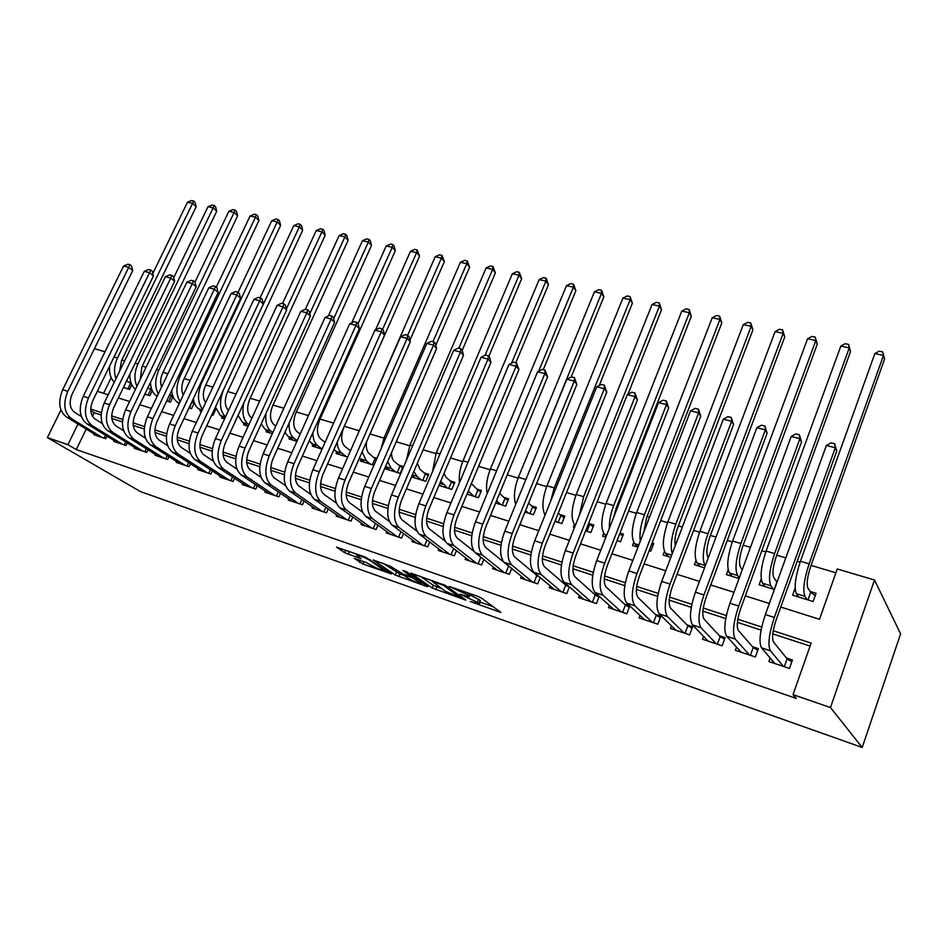 <?xml version="1.0" encoding="UTF-8"?>
<svg xmlns="http://www.w3.org/2000/svg" width="948" height="948" viewBox="0 0 948 948"><rect width="100%" height="100%" fill="white"/><g stroke="black" fill="none" stroke-linecap="round" stroke-linejoin="round"><path stroke-width="1.42" d="M470.208 601.506L500.888 612.432L481.288 597.963L477.567 596.245L449.186 586.445L467.174 594.538L469.201 596.742L459.91 594.206L479.131 603.118L479.463 604.054L470.208 601.506M354.315 558.348L363.001 564.048L391.429 573.931L365.537 557.175L336.528 547.174L344.634 552.696L361.176 558.763L356.566 554.924C360.347 555.694 364.731 557.483 369.732 560.28L384.817 570.886C381.096 570.115 376.783 568.373 371.889 565.648L365.928 562.425L354.315 558.348M86.232 429.089L76.278 449.577L67.924 444.695L47.4 437.621L140.505 491.609L862.206 747.474L900.6 633.856L874.494 580.022L837.226 568.978L819.522 619.305L780.761 607.064M76.278 449.577L796.344 698.463L793.014 694.635L830.484 707.552L862.206 747.474M432.205 588.021L465.966 600.155L445.501 585.485L410.899 573.125L432.205 588.021L433.331 585.307L441.401 588.53M426.742 586.48L395.328 575.045L373.156 559.96L390.303 566.229L402.829 573.931L412.297 577.119L402.959 570.518L406.396 571.715L427.998 586.539L426.742 586.48L427.003 585.864M131.025 382.885L128.952 382.245M151.668 389.225L149.18 388.455M172.702 395.683L169.775 394.783M194.127 402.26L191.97 401.596M211.771 414.94L212.956 415.307L215.919 408.955L214.722 408.588M350.677 450.336L349.302 449.909M376.901 458.394L373.761 457.422M385.777 467.08L385.078 468.715L400.163 473.396L403.149 466.452L398.729 465.089M411.503 476.915L425.723 481.323L428.709 474.296L424.194 472.91M438.936 485.423L451.817 489.417L454.803 482.319L450.193 480.897M466.973 494.121L478.456 497.688L481.442 490.495L476.737 489.05M495.638 503.009L505.663 506.125L508.638 498.849L503.838 497.368M524.955 512.11L533.44 514.74L536.426 507.381L531.52 505.877M554.936 521.412L561.832 523.557L564.807 516.091L559.794 514.563M585.627 530.939L590.841 532.551L593.815 525.002L588.696 523.426M617.03 540.68L620.49 541.746L623.452 534.103L620.004 533.049M649.179 550.658L650.802 551.155L653.765 543.417L652.141 542.92M777.336 581.361L776.211 581.017M770.167 658.007L768.899 661.538L789.435 668.447L792.433 659.998L786.413 657.995M736.466 647.081L735.316 650.257L755.366 656.988L758.364 648.657L752.487 646.702M703.57 636.345L702.504 639.225L722.103 645.813L725.101 637.589L719.366 635.681M671.433 625.834L670.449 628.453L689.599 634.887L692.609 626.782L687.004 624.91M640.042 615.513L639.13 617.93L657.829 624.211L660.851 616.212L655.376 614.387M609.363 605.417L608.498 607.632L626.794 613.783L629.804 605.914M579.358 595.51L578.553 597.572L596.446 603.58L599.266 596.316M550.03 585.817L549.271 587.736L566.762 593.614L569.416 586.883M521.341 576.313L520.618 578.102L537.729 583.861L540.23 577.593M493.256 567.011L492.581 568.682L509.325 574.31L511.695 568.468M465.788 557.886L465.136 559.462L481.537 564.972L483.776 559.498M438.888 548.951L438.272 550.433L454.329 555.824L456.462 550.681M412.558 540.194L411.965 541.592L427.69 546.878L429.717 542.031M386.772 531.615L386.203 532.93L401.596 538.109L403.54 533.534M361.508 523.201L360.963 524.457L376.048 529.517L377.908 525.192M336.753 514.954L336.232 516.139L351.009 521.104L352.798 517.016M312.496 506.872L311.999 507.998L326.479 512.868L328.186 508.969M288.725 498.932L288.239 500.011L302.436 504.786L304.083 501.089M265.416 491.159L264.954 492.19L278.866 496.871L280.454 493.339M242.558 483.527L242.107 484.511L255.759 489.097L257.287 485.731M220.137 476.05L219.711 476.986L233.101 481.489L234.571 478.266M198.156 468.703L197.741 469.604L210.871 474.012L212.293 470.943M176.577 461.498L176.174 462.351L189.067 466.689L190.429 463.738M155.401 454.412L155.022 455.241L167.666 459.496L168.993 456.675M134.628 447.468L134.249 448.262L146.667 452.433L147.947 449.731M114.234 440.654L113.867 441.413L126.048 445.513L127.293 442.906M810.102 646.062L772.75 633.892M761.078 630.088L737.39 622.362M725.753 618.57L702.895 611.116M691.282 607.336L669.229 600.143M657.639 596.375L636.369 589.431M624.815 585.663L604.279 578.979M592.761 575.223L572.936 568.764M561.453 565.02L542.315 558.775M530.856 555.042L512.394 549.022M500.971 545.301L483.136 539.495M471.76 535.786L454.53 530.169M443.19 526.472L426.553 521.044M415.26 517.371L399.191 512.133M387.933 508.46L372.41 503.4M361.2 499.75L346.198 494.856M335.035 491.218L320.543 486.502M309.415 482.864L295.421 478.313M284.341 474.699L270.82 470.291M259.788 466.689L246.717 462.434M235.732 458.856L223.1 454.732M212.162 451.165L199.969 447.195M189.067 443.64L177.276 439.801M166.421 436.258L155.045 432.549M144.238 429.029L133.23 425.439M122.47 421.931L111.84 418.471M101.14 414.987L94.172 412.712L92.43 416.291M629.768 605.867L624.459 604.101M598.212 595.368L594.23 594.041M567.378 585.106L564.676 584.205M537.243 575.081L535.75 574.583M107.017 436.21L105.809 438.711L93.84 434.694L94.208 433.947M835.875 572.805L811.073 565.411M800.124 562.152L797.185 561.275M785.809 557.886L776.72 555.173M765.806 551.926L761.813 550.729M750.472 547.351L743.173 545.171M732.294 541.936L727.294 540.443M716.001 537.078L710.396 535.407M699.565 532.184L693.604 530.406M682.359 527.052L678.365 525.867M667.582 522.644L660.709 520.594M649.51 517.264L647.069 516.53M636.333 513.33L628.571 511.019M617.421 507.701L616.473 507.417M605.772 504.229L597.193 501.67M575.898 495.318L566.525 492.522M546.664 486.608L536.544 483.599M518.082 478.088L507.227 474.853M490.104 469.758L478.574 466.309M462.719 461.593L450.537 457.955M435.914 453.606L423.104 449.779M409.654 445.773L396.252 441.78M383.952 438.118L369.981 433.947M358.759 430.605L344.302 426.304M333.601 423.104L320.069 419.075M308.456 415.615L296.309 411.989M283.831 408.28L273.012 405.057M259.705 401.087L250.165 398.243M236.064 394.036L227.757 391.56M212.897 387.128L205.775 385.007M190.181 380.361L184.208 378.584M167.903 373.725L163.032 372.28M146.063 367.22L142.259 366.082M124.65 360.833L121.865 360.003M111.177 377.659L103.593 393.29M795.135 588.163L792.635 595.166L813.123 601.518L816.05 593.258L810.042 591.41M761.197 579.074L759.123 584.762L774.398 589.502M728.135 569.855L726.381 574.606L739.025 578.529M695.915 560.624L694.386 564.676L704.518 567.828M664.453 551.452L663.114 554.971L670.84 557.377M633.738 542.375L632.529 545.491L637.968 547.174M603.722 533.404L602.62 536.212L605.867 537.22M574.37 524.576L573.362 527.124L574.512 527.491M361.01 459.484L360.323 461.036L373.915 465.255M336.718 452.042L336.066 453.511L347.703 457.114M312.911 444.731L312.295 446.129L322.036 449.151M289.578 437.561L288.974 438.888L296.902 441.353M266.684 430.522L266.104 431.802L272.289 433.722M244.228 423.614L243.66 424.834L248.175 426.233M222.188 416.836L221.654 418.009L224.546 418.909M200.573 410.188L200.052 411.302L201.403 411.728M194.293 402.746L191.52 408.659L189.019 407.889M173.069 396.655L170.474 402.13L166.836 401.004M152.237 390.635L149.808 395.719L144.854 394.178M131.808 384.687L129.532 389.427L123.406 387.531M94.433 348.663L104.979 351.791M60.945 410.034L47.4 437.621M77.985 424.052L67.924 444.695M793.014 694.635L811.156 643.076L773.213 630.752M761.718 627.019L737.817 619.257M726.358 615.536L703.286 608.047M691.862 604.338L669.584 597.098M658.196 593.401L636.689 586.409M625.348 582.736L604.563 575.981M593.27 572.308L573.184 565.79M561.939 562.14L542.54 555.836M531.33 552.198L512.584 546.107M501.421 542.481L483.302 536.592M472.187 532.989L454.673 527.301M443.605 523.699L426.671 518.201M415.651 514.622L399.274 509.301M388.313 505.746L372.481 500.603M361.555 497.048L346.245 492.083M335.379 488.552L320.566 483.741M309.747 480.221L295.432 475.576M284.661 472.08L270.808 467.577M260.084 464.093L246.681 459.744M236.016 456.284L223.053 452.066M212.435 448.617L199.886 444.541M189.327 441.116L177.193 437.17M166.682 433.757L154.939 429.942M144.475 426.541L133.111 422.855M122.707 419.478L111.71 415.899M101.353 412.546L90.712 409.086M830.484 707.552L874.494 580.022M97.336 391.323L108.214 394.759M118.37 397.959L129.603 401.502M139.806 404.725L151.407 408.387M161.67 411.633L173.65 415.414M183.959 418.661L196.331 422.571M206.7 425.842L219.474 429.882M229.89 433.165L243.091 437.336M253.566 440.642L267.194 444.944M277.717 448.262L291.794 452.706M302.376 456.047L316.928 460.645M327.558 463.999L342.584 468.739M353.272 472.116L368.796 477.022M379.544 480.411L395.589 485.471M406.384 488.884L422.962 494.121M433.805 497.546L450.94 502.95M461.854 506.398L479.558 511.979M490.519 515.439L508.827 521.222M519.836 524.694L538.772 530.679M549.828 534.162L569.404 540.348M580.52 543.856L600.771 550.243M611.922 553.774L632.873 560.386M644.083 563.93L665.757 570.767M677.014 574.322L699.446 581.397M710.751 584.975L733.965 592.299M745.318 595.889L769.361 603.473M94.172 412.712L90.747 410.555M479.664 603.544L480.269 600.321L479.131 603.118M469.971 594.882L480.269 600.321M469.414 596.221L470.694 593.851M480.233 602.146L493.387 606.767M420.308 576.277L433.331 585.307M460.23 597.726L443.249 585.153L432.335 581.48L445.24 591.208L460.23 597.726M403.694 575.306L399.973 574.002L398.847 576.668M382.921 563.231L399.973 574.002M408.256 578.399C413.15 581.148 417.558 582.925 421.457 583.731L412.57 577.901L403.137 574.713L408.256 578.399M347.181 550.776L356.839 554.284M807.98 599.918L810.659 592.381L807.909 588.068C806.369 584.075 807.305 576.87 810.706 566.43L884.603 359.031L883.477 355.453L809.142 563.835C803.999 579.595 802.601 590.438 804.959 596.363L807.115 599.657M810.659 592.381L815.233 595.545M874.85 353.545L879.223 351.151L882.671 351.909L883.477 355.453L874.85 353.545L800.444 561.24C795.301 576.953 793.938 587.772 796.367 593.709L798.583 597.003M882.671 351.909L884.603 359.031M784.292 666.705L787.077 658.824L773.521 642.021C771.684 638.217 772.561 630.835 776.163 619.862L836.74 451.023L835.295 447.764L774.338 617.456C768.911 634.011 767.596 645.114 770.392 650.766L783.415 666.42M826.36 445.489L831.04 442.834L834.607 443.735L835.295 447.764L826.36 445.489L765.344 614.577C759.917 631.084 758.649 642.163 761.528 647.828L774.86 663.541M787.077 658.824L791.793 661.787M834.607 443.735L836.74 451.023M774.196 589.443L776.886 582.001L773.852 577.64C772.122 573.635 772.952 566.477 776.353 556.18L850.546 351.495L849.254 347.916L774.623 553.561C769.492 569.12 768.247 579.88 770.89 585.828L773.272 589.158M840.829 346.056L845.201 343.697L848.567 344.432L849.254 347.916L840.829 346.056L766.126 551.025C760.995 566.537 759.786 577.273 762.5 583.233L764.929 586.563M848.567 344.432L850.546 351.495M742.272 569.689L740.589 567.449C738.67 563.432 739.404 556.334 742.805 546.167L817.271 344.124L815.825 340.557L740.921 543.524C735.802 558.882 734.7 569.558 737.615 575.531L739.322 577.735M807.577 338.744L811.95 336.421L815.244 337.132L815.825 340.557L807.577 338.744L732.614 541.059C727.495 556.369 726.441 567.011 729.427 572.995L732.057 576.372M815.244 337.132L817.271 344.124M708.286 557.744L708.097 557.507C705.999 553.466 706.639 546.427 710.028 536.378L784.731 336.931L783.143 333.352L708.002 533.724C702.895 548.892 701.923 559.474 705.111 565.482L705.312 565.707M775.085 331.587L779.446 329.3L782.657 329.999L783.143 333.352L775.085 331.587L699.885 531.307C694.777 546.427 693.853 556.997 697.1 562.994L699.932 566.406M782.657 329.999L784.731 336.931M675.32 545.574C674.395 540.692 675.284 534.435 677.998 526.827L752.913 329.88L751.183 326.325L743.303 324.583L667.902 521.791C662.818 536.722 662.024 547.197 665.52 553.229L668.53 556.654M743.303 324.583L747.664 322.332L750.804 323.019L752.913 329.88M750.804 323.019L751.183 326.325L675.829 524.149C671.385 536.781 670.189 546.641 672.239 553.703M750.425 655.329L753.233 647.555L738.397 630.479C736.359 626.64 737.129 619.317 740.72 608.498L801.522 441.993L799.899 438.723L738.717 606.056C733.302 622.398 732.14 633.406 735.257 639.094L749.489 655.021M791.189 436.495L795.858 433.888L799.33 434.776L799.899 438.723L791.189 436.495L729.948 603.248C724.533 619.53 723.419 630.527 726.606 636.226L741.135 652.212M753.233 647.555L757.76 650.364M799.33 434.776L801.522 441.993M717.352 644.213L720.16 636.546L704.127 619.21C701.887 615.347 702.551 608.083 706.13 597.406L767.133 433.189L765.356 429.906L703.973 594.941C698.569 611.057 697.562 621.983 700.975 627.718L716.356 643.882M756.848 427.726L761.505 425.166L764.906 426.031L765.356 429.906L756.848 427.726L695.417 592.204C690.014 608.26 689.054 619.163 692.526 624.91L708.192 641.144M720.16 636.546L724.509 639.213M764.906 426.031L767.133 433.189M685.037 633.359L687.857 625.787L670.663 608.213C668.245 604.326 668.814 597.121 672.381 586.587L733.562 424.574L731.619 421.291L670.058 584.087C664.678 599.989 663.825 610.832 667.51 616.603L683.982 633.003M723.312 419.17L727.957 416.646L731.287 417.487L731.619 421.291L723.312 419.17L661.716 581.42C656.336 597.264 655.518 608.083 659.263 613.866L676.007 630.325M687.857 625.787L692.04 628.323M731.287 417.487L733.562 424.574M653.456 622.741L656.289 615.276L638.004 597.477C635.409 593.567 635.883 586.421 639.438 576.029L700.762 416.172L698.676 412.878L636.973 573.504C631.605 589.194 630.894 599.942 634.84 605.748L652.354 622.374M690.559 410.804L695.204 408.327L698.439 409.145L698.676 412.878L690.559 410.804L628.82 570.886C623.464 586.539 622.777 597.264 626.794 603.082L644.557 619.755M656.289 615.276L660.306 617.681M698.439 409.145L700.762 416.172M651.62 544.282L653.065 545.219M643.728 532.243L646.702 517.49L721.795 322.995L719.923 319.44L712.221 317.746L636.653 512.489C631.569 527.242 630.906 537.635 634.639 543.678L637.838 547.126M712.221 317.746L716.57 315.518L719.65 316.194L721.795 322.995M719.65 316.194L719.923 319.44L644.403 514.788C640.658 525.026 639.284 533.807 640.291 541.166M622.587 612.372L625.419 605.002L606.104 586.99C603.343 583.067 603.734 575.969 607.277 565.707L668.719 407.96L666.491 404.654L604.67 563.159C599.314 578.659 598.733 589.324 602.928 595.154L621.426 611.981M658.564 402.627L663.197 400.186L666.361 400.992L666.491 404.654L658.564 402.627L596.707 560.612C591.362 576.064 590.817 586.705 595.071 592.547L613.806 609.422M625.419 605.002L629.282 607.289M666.361 400.992L668.719 407.96M619.684 533.842L622.789 535.833M613.629 517.383L616.105 508.353L691.341 316.265L689.35 312.71L681.813 311.051L606.092 503.388C601.032 517.964 600.487 528.273 604.445 534.328L606.258 536.212M681.813 311.051L686.151 308.858L689.16 309.522L691.341 316.265M689.16 309.522L689.35 312.71L613.664 505.639C610.583 513.792 609.149 521.341 609.374 528.273M592.405 602.229L595.249 594.953L574.938 576.751C572.011 572.805 572.319 565.766 575.863 555.635L637.4 399.926L635.042 396.631L573.113 553.063C567.781 568.362 567.331 578.944 571.763 584.798L591.197 601.826M627.292 394.652L631.913 392.247L635.006 393.029L635.042 396.631L627.292 394.652L565.34 550.575C560.007 565.826 559.593 576.384 564.084 582.25L583.743 599.314M595.249 594.953L598.946 597.133M635.006 393.029L637.4 399.926M586.966 531.354L589.692 524.457L588.613 523.355M589.692 524.457L593.164 526.661M627.92 394.321L661.55 309.664L659.441 306.121L652.058 304.498L576.218 494.501C571.17 508.898 570.732 519.125 574.903 525.192L575.282 525.571M652.058 304.498L656.383 302.341L659.334 302.981L661.55 309.664M659.334 302.981L659.441 306.121L583.624 496.705L579.453 515.06M562.887 592.31L565.731 585.117L544.484 566.738C541.415 562.78 541.64 555.801 545.159 545.799L606.791 392.081L604.303 388.775L542.292 543.204C536.983 558.301 536.651 568.8 541.308 574.689L561.631 591.884M596.73 386.843L601.34 384.473L604.362 385.244L604.303 388.775L596.73 386.843L534.696 540.775C529.387 555.824 529.091 566.3 533.807 572.201L554.343 589.443M565.731 585.117L569.286 587.203M604.362 385.244L606.791 392.081M558.123 522.395L560.849 515.594L558.289 513.069M560.849 515.594L564.179 517.679M555.291 520.523L556.82 521.993M599.231 385.552L632.387 303.206L630.159 299.675L554.236 487.947L550.622 501.267M630.136 296.594L630.159 299.675L622.931 298.087L627.256 295.954L630.136 296.594L632.387 303.206M622.931 298.087L546.996 485.791C542.363 498.553 541.711 508.318 545.053 515.084M534.02 582.605L536.852 575.507L514.728 556.962C511.505 552.992 511.659 546.06 515.167 536.177L576.858 384.402L574.251 381.108L512.181 533.558C506.884 548.477 506.67 558.893 511.553 564.807L532.717 582.167M566.833 379.212L571.431 376.877L574.393 377.636L574.251 381.108L566.833 379.212L504.763 531.188C499.466 546.06 499.288 556.452 504.206 562.365L525.583 579.773M536.852 575.507L539.744 577.178M574.393 377.636L576.858 384.402M529.885 513.638L532.61 506.907L528.617 503.104M532.61 506.907L535.81 508.898M525.607 510.486L528.534 513.224M571.146 377.02L603.829 296.89L601.494 293.359L523.367 485.637M601.565 290.325L601.494 293.359L594.42 291.806L598.733 289.709L601.565 290.325L603.829 296.89M594.42 291.806L518.402 477.282C514.29 488.161 513.401 497.19 515.712 504.36M505.758 573.113L508.602 566.098L485.625 547.399C482.271 543.405 482.342 536.532 485.85 526.768L547.577 376.901L544.851 373.595L482.745 524.137C477.46 538.879 477.365 549.212 482.449 555.137L504.419 572.663M537.611 371.746L542.197 369.447L545.088 370.182L544.851 373.595L537.611 371.746L475.493 521.815C470.22 536.509 470.149 546.83 475.28 552.755L497.439 570.317M508.602 566.098L509.254 566.466M545.088 370.182L547.577 376.901M502.239 505.059L504.976 498.411L499.584 493.41M504.976 498.411L508.045 500.307M496.574 500.734L500.852 504.632M543.24 369.72L575.874 290.704L573.433 287.185L538.654 371.225M573.576 284.199L573.433 287.185L566.501 285.656L570.803 283.594L573.576 284.199L575.874 290.704M566.501 285.656L490.424 468.952C486.822 478.195 485.743 486.371 487.213 493.505M473.953 551.333L457.173 538.037C453.689 534.044 453.689 527.23 457.185 517.584L518.935 369.554L516.103 366.26L453.974 514.93C448.712 529.494 448.712 539.744 453.997 545.692L476.726 563.361M509.017 364.447L513.591 362.183L516.423 362.906L516.103 366.26L509.017 364.447L446.875 512.667C441.626 527.183 441.649 537.409 446.982 543.358L469.9 561.062M516.423 362.906L518.935 369.554M478.112 563.823L480.849 557.163M475.173 496.669L477.911 490.092L471.369 483.563M477.911 490.092L480.861 491.905M468.288 490.969L473.751 496.231M515.819 362.752L548.489 284.649L545.941 281.129L511.576 363.179M546.167 278.191L545.941 281.129L539.163 279.636L543.453 277.598L546.167 278.191L548.489 284.649M539.163 279.636L463.039 460.799C459.922 468.561 458.737 475.813 459.496 482.568M444.991 541L429.337 528.889C425.735 524.884 425.664 518.118 429.148 508.59L490.91 362.373L487.971 359.067L425.83 505.924C420.592 520.31 420.699 530.489 426.162 536.45L449.625 554.248M481.039 357.301L485.589 355.073L488.362 355.773L487.971 359.067L481.039 357.301L418.886 503.708C413.66 518.046 413.79 528.202 419.3 534.162L442.929 551.997M488.362 355.773L489.535 357.1L490.91 362.373M451.047 554.722L453.63 548.501M448.677 488.445L451.402 481.951L446.034 477.259L443.972 473.502M451.402 481.951L454.234 483.67M439.22 484.736L440.666 485.957M440.725 481.157L447.207 487.995M488.824 356.294L521.661 278.712L519.018 275.204L485.044 355.334M519.303 272.313L519.018 275.204L512.37 273.735L516.648 271.732L519.303 272.313L521.661 278.712M512.37 273.735L436.234 452.824L432.549 471.535M416.859 531.093L402.106 519.942C398.385 515.925 398.255 509.218 401.715 499.797L463.477 355.346L460.444 352.04L398.302 497.119C393.088 511.339 393.29 521.424 398.93 527.408L423.081 545.325M453.654 350.31L458.192 348.106L460.906 348.805L460.444 352.04L453.654 350.31L391.512 494.951C386.298 509.123 386.535 519.196 392.211 525.168L416.528 543.121M460.906 348.805L462.126 350.132L463.477 355.346M424.538 545.823L426.991 539.981M389.403 521.507L375.455 511.185C371.628 507.168 371.426 500.497 374.875 491.194L436.625 348.461L433.497 345.155L371.379 488.504C366.177 502.547 366.485 512.572 372.28 518.556L397.094 536.592M426.849 343.46L431.376 341.304L434.03 341.967L433.497 345.155L426.849 343.46L364.731 486.371C359.541 500.39 359.861 510.38 365.703 516.364L390.671 534.435M434.03 341.967L435.286 343.295L436.625 348.461M398.587 537.089L400.921 531.603M362.574 512.204L349.374 502.606C345.428 498.589 345.179 491.976 348.615 482.769L410.33 341.718L407.107 338.424L345.025 480.067C339.846 493.955 340.237 503.898 346.198 509.894L371.628 528.036M400.601 336.765L405.116 334.632L407.723 335.284L407.107 338.424L400.601 336.765L338.519 477.982C333.352 491.834 333.767 501.753 339.763 507.749L365.347 525.927M407.723 335.284L409.003 336.611L410.33 341.718M373.156 528.546L375.384 523.367M422.713 480.387L425.439 473.964L419.905 469.272L417.345 463.24M425.439 473.964L428.152 475.6M412.048 475.647L414.797 477.934M413.861 471.381L416.895 476.311L421.22 479.925M462.197 350.381L495.377 272.894L492.64 269.398L458.808 348.272M492.996 266.542L492.64 269.398L486.134 267.964L490.389 265.973L492.996 266.542L495.377 272.894M486.134 267.964L409.986 445.003L406.372 460.361M397.271 472.495L399.997 466.155L394.321 461.427C392.448 459.768 391.512 456.877 391.512 452.729M399.997 466.155L402.604 467.708M385.433 466.795L389.462 470.066M387.661 461.64L391.311 468.407L395.743 472.021M435.796 345.273L469.604 267.182L466.783 263.698L432.963 341.695M467.21 260.901L466.783 263.698L460.408 262.3L464.662 260.344L467.21 260.901L469.604 267.182M460.408 262.3L384.272 437.36L381.049 448.854M372.351 464.757L375.076 458.488L369.246 453.76C366.757 451.461 365.869 447.432 366.592 441.673M375.076 458.488L376.486 459.33M359.387 458.133L364.625 462.363M362.1 451.959L366.248 460.645L370.786 464.283M409.939 340.214L444.351 261.601L441.448 258.117L407.628 335.26M441.934 255.368L441.448 258.117L435.191 256.742L439.434 254.811L441.934 255.368L444.351 261.601M435.191 256.742L356.863 436.27M336.35 503.139L323.837 494.216C319.796 490.187 319.488 483.622 322.901 474.521L384.58 335.118L381.274 331.824L319.227 471.808C314.072 485.542 314.546 495.413 320.661 501.409L346.684 519.658M374.898 330.2L379.39 328.091L381.949 328.743L381.274 331.824L374.898 330.2L312.864 469.781C307.721 483.468 308.219 493.316 314.357 499.312L340.522 517.584M381.949 328.743L383.265 330.058L384.58 335.118M348.248 520.179L350.369 515.285M350.464 450.833L344.681 446.235C340.936 442.135 340.688 435.772 343.934 427.133L419.585 256.114L416.61 252.654L382.601 329.394M333.98 449.482L340.285 454.815M337.156 442.313C337.595 447.361 339.1 450.94 341.671 453.049L346.316 456.687M417.156 249.928L416.61 252.654L410.472 251.303L414.703 249.395L417.156 249.928L419.585 256.114M410.472 251.303L375.55 329.892M310.695 494.323L298.821 485.992C294.686 481.963 294.318 475.446 297.731 466.452L359.351 328.648L355.962 325.365L293.975 463.726C288.844 477.306 289.401 487.094 295.658 493.102L322.237 511.446M349.717 323.766L354.197 321.692L356.697 322.32L355.962 325.365L349.717 323.766L287.742 461.735C282.611 475.28 283.191 485.044 289.484 491.052L316.205 509.408M356.697 322.32L358.048 323.647L359.351 328.648M323.825 511.979L325.863 507.346M325.057 442.349L320.59 438.865C316.762 434.765 316.466 428.449 319.701 419.893L395.304 250.746L392.247 247.286L358.048 323.659M309.166 440.867L316.419 447.409M312.816 432.703C312.959 438.806 314.558 443.107 317.592 445.596L322.083 449.044M392.851 244.608L392.247 247.286L386.227 245.959L390.446 244.086L392.851 244.608L394.072 245.994L395.304 250.746M386.227 245.959L351.72 322.841M285.585 485.708L274.327 477.934C270.097 473.905 269.682 467.447 273.071 458.548L334.632 322.308L331.172 319.026L269.244 455.822C264.137 469.236 264.776 478.953 271.164 484.973L298.276 503.388M325.046 317.462L329.513 315.423L331.954 316.039L331.172 319.026L325.046 317.462L263.141 453.867C258.034 467.246 258.697 476.951 265.108 482.959L292.363 501.397M331.954 316.039L333.341 317.355L334.632 322.308M299.9 503.933L301.843 499.549M300.172 434.077L296.985 431.624C293.062 427.536 292.719 421.268 295.942 412.807L371.486 245.473L368.357 242.024L333.684 318.682M284.933 432.3L288.156 436.483L293.015 440.145M289.104 423.069C288.808 430.297 290.432 435.369 293.987 438.296L297.186 440.713M369.009 239.394L368.357 242.024L362.456 240.733L366.651 238.872L369.009 239.394L370.265 240.768L371.486 245.473M362.456 240.733L328.352 315.957M260.996 477.306L250.319 470.054C246.006 466.013 245.544 459.602 248.921 450.798L310.411 316.099L306.868 312.828L245.022 448.06C239.939 461.344 240.65 470.99 247.155 476.998L274.79 495.496M300.872 311.288L305.315 309.273L307.721 309.877L306.868 312.828L300.872 311.288L239.05 446.153C233.966 459.389 234.689 469.023 241.242 475.031L268.995 493.553M307.721 309.877L309.131 311.193L310.411 316.099M276.437 496.053L278.309 491.894M275.785 426.019L273.83 424.538C269.825 420.45 269.433 414.229 272.645 405.851L348.117 240.306L344.918 236.87L309.795 313.764M261.245 423.803L265.12 429.361L270.073 433.035M266.044 413.292C265.108 421.73 266.708 427.678 270.832 431.127L272.799 432.596M345.629 234.263L344.918 236.87L339.135 235.59L343.318 233.765L345.629 234.263L346.909 235.649L348.117 240.306M339.135 235.59L305.386 309.297M236.917 469.106L226.797 462.316C222.413 458.287 221.903 451.923 225.257 443.214L286.663 310.008L283.049 306.737L221.287 440.476C216.227 453.606 217.009 463.169 223.645 469.189L251.765 487.758M277.172 305.244L281.603 303.253L283.962 303.846L283.049 306.737L277.172 305.244L215.433 438.592C210.373 451.686 211.179 461.249 217.839 467.257L246.077 485.85M283.962 303.846L285.395 305.161L286.663 310.008M253.436 488.315L255.225 484.369M251.884 418.151L251.113 417.582C247.049 413.506 246.599 407.32 249.798 399.037L325.2 235.222L321.929 231.81L286.379 308.906M238.09 415.378L242.522 422.37L247.558 426.043M243.778 403.054C241.835 412.901 243.292 419.917 248.127 424.111L248.897 424.668M322.687 229.238L321.929 231.81L316.241 230.554L320.412 228.741L322.687 229.238L323.991 230.613L325.2 235.222M316.241 230.554L282.54 303.49M213.336 461.084L203.749 454.744C199.281 450.715 198.725 444.387 202.078 435.784L263.378 304.047L259.705 300.777L198.037 433.035C193.001 446.022 193.854 455.526 200.597 461.534L229.179 480.162M253.934 299.307L258.354 297.34L260.664 297.933L259.705 300.777L253.934 299.307L192.302 431.198C187.266 444.15 188.131 453.63 194.909 459.65L223.598 478.29M260.664 297.933L262.134 299.236L263.378 304.047M230.874 480.743L232.592 476.974M215.445 407.036L220.351 415.508L224.676 418.625M228.456 410.46C224.652 406.23 224.297 400.198 227.39 392.354L302.696 230.246L299.367 226.833L223.645 389.533C218.941 401.549 219.545 410.674 225.47 416.919M300.172 224.309L299.367 226.833L293.785 225.612L297.945 223.823L300.172 224.309L301.5 225.683L302.696 230.246M293.785 225.612L260.119 297.791M190.228 453.251L181.151 447.314C176.612 443.285 176.008 437.004 179.338 428.496L240.543 298.193L236.81 294.935L175.25 425.735C170.225 438.592 171.15 448.025 178.011 454.033L207.019 472.72M231.158 293.489L235.554 291.546L237.818 292.126L236.81 294.935L231.158 293.489L169.621 423.934C164.608 436.755 165.544 446.164 172.429 452.184L201.545 470.883M237.818 292.126L239.311 293.43L240.543 298.193M208.738 473.301L210.397 469.71M214.39 409.299L215.469 409.915M193.309 398.764C194.044 403.398 195.809 406.728 198.606 408.789L201.734 411.005M205.597 402.734C202.659 398.255 202.599 392.602 205.408 385.789L280.608 225.363L277.219 221.962L201.604 382.98C197.184 393.894 197.504 402.639 202.576 409.216M278.072 219.474L277.219 221.962L271.744 220.754L275.892 218.988L278.072 219.474L279.435 220.837L280.608 225.363M271.744 220.754L238.055 292.339M167.583 445.572L159.003 440.038C154.382 436.009 153.742 429.776 157.06 421.35L218.159 292.458L214.355 289.199L152.912 418.589C147.912 431.304 148.895 440.666 155.863 446.674L185.287 465.421M208.809 287.789L213.193 285.869L215.409 286.438L214.355 289.199L208.809 287.789L147.39 416.824C142.401 429.503 143.397 438.853 150.388 444.861L179.919 463.619M215.409 286.438L216.926 287.742L218.159 292.458M187.029 466.001L188.616 462.577M189.576 408.055L191.804 401.964M192.278 402.296L194.032 403.291M171.659 390.564C172.192 395.956 174.065 399.831 177.252 402.177L179.231 403.564M183.308 394.937C181.139 390.422 181.317 385.232 183.841 379.354L258.923 220.564L255.474 217.175L179.978 376.546C175.83 386.464 175.901 394.795 180.203 401.525M256.387 214.71L255.474 217.175L250.106 215.99L254.23 214.248L256.387 214.71L257.761 216.073L258.923 220.564M250.106 215.99L216.298 287.197M168.614 401.549L171.315 395.861L169.68 394.712M171.315 395.861L172.998 396.809M150.483 382.388C150.744 388.597 152.687 393.029 156.302 395.695L157.167 396.3M161.551 387.08C160.07 382.743 160.437 378.062 162.677 373.038L237.64 215.848L234.132 212.471L158.766 370.218C154.891 379.236 154.737 387.116 158.316 393.858M235.08 210.053L234.132 212.471L228.859 211.309L232.971 209.591L235.08 210.053L236.479 211.404L237.64 215.848M228.859 211.309L194.956 282.137M148.042 395.174L150.732 389.533L147.983 387.625M150.732 389.533L152.095 390.292M145.044 393.787L146.241 394.605M140.328 379.164L141.892 366.84L216.737 211.226L213.182 207.861L137.934 364.02C134.332 372.209 133.988 379.615 136.927 386.251M214.165 205.467L213.182 207.861L208.003 206.723L212.091 205.017L214.165 205.467L215.587 206.818L216.737 211.226M208.003 206.723L173.709 277.728M129.817 374.235C129.686 381.12 131.582 386.109 135.517 389.178M145.376 438.071L137.27 432.892C132.59 428.863 131.902 422.678 135.208 414.335L196.189 286.817L192.337 283.582L131.002 411.574C126.025 424.159 127.068 433.449 134.142 439.469L163.957 458.251M186.898 282.184L191.259 280.3L193.439 280.845L192.337 283.582L186.898 282.184L125.598 409.844C120.621 422.393 121.688 431.672 128.774 437.68L158.695 456.486M193.439 280.845L194.98 282.149L196.189 286.817M165.722 458.844L167.251 455.573M123.607 430.724L115.964 425.889C111.212 421.86 110.489 415.722 113.784 407.462L174.645 281.295L170.735 278.06L109.53 404.701C104.564 417.156 105.678 426.387 112.836 432.383L143.03 451.212M165.39 276.697L169.739 274.825L171.872 275.37L170.735 278.06L165.39 276.697L104.221 403.007C99.267 415.425 100.393 424.633 107.574 430.641L137.851 449.482M171.872 275.37L173.437 276.674L174.645 281.295M144.807 451.817L146.288 448.688M102.266 423.531L95.049 419.016C90.25 414.999 89.491 408.896 92.762 400.731L153.493 275.88L149.535 272.645L88.46 397.959C83.519 410.283 84.68 419.443 91.932 425.451L122.482 444.316M144.297 271.306L148.623 269.469L150.72 270.002L149.535 272.645L144.297 271.306L83.246 396.3C78.328 408.588 79.502 417.736 86.766 423.732L117.398 442.609M150.72 270.002L152.296 271.294L153.493 275.88M124.283 444.92L125.705 441.922M127.838 388.905L130.528 383.324L126.7 380.693M130.528 383.324L131.393 383.81M123.75 386.808L126.013 388.336M119.638 371.166L121.498 360.75L196.2 206.676L192.598 203.322L117.493 357.941C114.151 365.336 113.653 372.256 115.988 378.702M193.629 200.964L192.598 203.322L187.503 202.208L191.591 200.526L193.629 200.964L195.063 202.315L196.2 206.676M187.503 202.208L152.853 273.403M109.648 365.999C109.02 373.074 110.572 378.453 114.329 382.127M81.327 416.48L74.537 412.273C69.678 408.256 68.884 402.201 72.143 394.119L132.732 270.559L128.727 267.336L67.782 391.346C62.876 403.54 64.085 412.641 71.42 418.637L102.313 437.538M123.584 266.021L127.897 264.196L129.947 264.717L128.727 267.336L123.584 266.021L62.675 389.711C57.781 401.881 59.001 410.958 66.36 416.954L97.324 435.855M129.947 264.717L131.559 266.021L132.732 270.559M104.126 438.142L105.512 435.274M478.645 599.148L477.496 601.944M469.77 593.531L468.857 595.759M467.862 592.856L467.174 594.538M499.608 611.282L499.312 612.017M464.769 599.089L464.484 599.764M436.874 586.942L435.748 589.656M461.581 596.837L461.19 597.785M443.534 584.454L443.249 585.153M396.454 572.391L395.328 575.045M412.51 575.91L412.131 576.799M421.41 582.013L421.042 582.89M416.528 578.671L416.16 579.548M413.198 576.384L412.57 577.901M384.639 569.203L384.296 570.009M370.087 559.462L369.732 560.28M349.362 551.665L348.212 554.343M345.688 550.255L344.634 552.696M363.996 561.737L363.001 564.048M360.37 560.469L359.517 562.448M804.959 596.363L796.367 593.709M809.142 563.835L800.444 561.24M770.392 650.766L761.528 647.828M774.338 617.456L765.344 614.577M770.89 585.828L762.5 583.233M774.623 553.561L766.126 551.025M737.615 575.531L729.427 572.995M740.921 543.524L732.614 541.059M705.111 565.482L697.1 562.994M708.002 533.724L699.885 531.307M671.694 555.137L665.52 553.229M675.829 524.149L667.902 521.791M735.257 639.094L726.606 636.226M738.717 606.056L729.948 603.248M700.975 627.718L692.526 624.91M703.973 594.941L695.417 592.204M667.51 616.603L659.263 613.866M670.058 584.087L661.716 581.42M634.84 605.748L626.794 603.082M636.973 573.504L628.82 570.886M638.822 544.97L634.639 543.678M644.403 514.788L636.653 512.489M602.928 595.154L595.071 592.547M604.67 563.159L596.707 560.612M606.72 535.039L604.445 534.328M613.664 505.639L606.092 503.388M571.763 584.798L564.084 582.25M573.113 553.063L565.34 550.575M583.624 496.705L576.218 494.501M541.308 574.689L533.807 572.201M542.292 543.204L534.696 540.775M554.236 487.947L546.996 485.791M511.553 564.807L504.206 562.365M512.181 533.558L504.763 531.188M525.488 479.392L518.402 477.282M482.449 555.137L475.28 552.755M482.745 524.137L475.493 521.815M496.61 470.801L490.424 468.952M453.997 545.692L446.982 543.358M453.974 514.93L446.875 512.667M469.687 492.652L467.826 492.071M467.992 462.28L463.039 460.799M426.162 536.45L419.3 534.162M425.83 505.924L418.886 503.708M443.024 484.392L439.789 483.397M440.014 453.95L436.234 452.824M398.93 527.408L392.211 525.168M398.302 497.119L391.512 494.951M372.28 518.556L365.703 516.364M371.379 488.504L364.731 486.371M346.198 509.894L339.763 507.749M345.025 480.067L338.519 477.982M416.895 476.311L412.356 474.912M412.629 445.797L409.986 445.003M391.311 468.407L385.516 466.606M385.836 437.822L384.272 437.36M366.248 460.645L360.05 458.725M320.661 501.409L314.357 499.312M319.227 471.808L312.864 469.781M341.671 453.049L335.616 451.165M295.658 493.102L289.484 491.052M293.975 463.726L287.742 461.735M317.592 445.596L311.643 443.759M271.164 484.973L265.108 482.959M269.244 455.822L263.141 453.867M293.987 438.296L288.156 436.483M247.155 476.998L241.242 475.031M245.022 448.06L239.05 446.153M270.832 431.127L265.12 429.361M223.645 469.189L217.839 467.257M221.287 440.476L215.433 438.592M248.127 424.111L242.522 422.37M200.597 461.534L194.909 459.65M198.037 433.035L192.302 431.198M225.399 417.073L220.351 415.508M178.011 454.033L172.429 452.184M175.25 425.735L169.621 423.934M202.244 409.915L198.606 408.789M201.604 382.98L200.834 382.743M155.863 446.674L150.388 444.861M152.912 418.589L147.39 416.824M179.551 402.888L177.252 402.177M179.978 376.546L178.508 376.095M157.297 396.003L156.302 395.695M158.766 370.218L156.61 369.578M137.934 364.02L135.137 363.191M134.142 439.469L128.774 437.68M131.002 411.574L125.598 409.844M112.836 432.383L107.574 430.641M109.53 404.701L104.221 403.007M91.932 425.451L86.766 423.732M88.46 397.959L83.246 396.3M117.493 357.941L114.068 356.922M71.42 418.637L66.36 416.954M67.782 391.346L62.675 389.711M461.712 596.932L461.321 597.892M432.703 580.603L432.335 581.48M412.736 576.064L412.356 576.976M422.002 582.428L421.611 583.352M385.338 569.653L384.959 570.53M356.898 554.165L356.566 554.924"/></g></svg>

